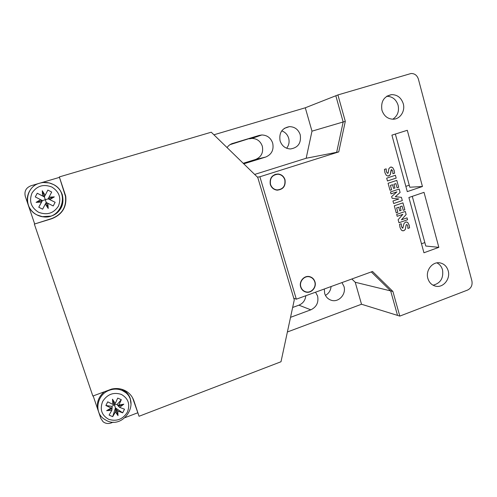 <?xml version="1.0" encoding="UTF-8"?>
<svg xmlns="http://www.w3.org/2000/svg" width="497" height="497" viewBox="0 0 497 497"><rect width="100%" height="100%" fill="white"/><g stroke="black" fill="none" stroke-linecap="round" stroke-linejoin="round"><path stroke-width="0.75" d="M406.086 225.004L405.303 229.452L403.657 230.732M403.191 230.807L402.092 230.614M406.776 224.47L406.099 225.004L405.322 229.452L403.937 230.651L402.732 230.807L401.346 230.086L400.01 227.483L399.545 224.333L401.247 223.743L401.551 226.769L402.57 228.185M407.776 222.544L409.118 225.073L409.565 227.831L407.9 228.421M401.551 226.769L402.837 228.148L403.955 223.594L405.44 222.134L406.565 221.985L407.782 222.55L409.149 225.066L409.59 227.831L407.894 228.427L407.702 225.725L406.826 224.47L406.111 225.004M406.279 221.979L407.764 222.55M401.247 223.743L401.576 226.769M402.837 214.356L397.184 216.307L396.662 214.418L405.297 211.436L406.148 214.542L401.433 219.811L407.049 217.854L407.571 219.742L398.961 222.743L398.128 219.736L402.837 214.356L397.184 216.313M407.031 217.86L407.546 219.736L398.954 222.737M405.279 211.442L406.124 214.542L401.433 219.811M402.924 202.857L404.825 209.796L403.241 210.349L402.061 206.056L400.085 206.727L401.11 210.393L399.731 210.871L398.724 207.199L396.625 207.914L397.842 212.343L396.246 212.89L394.295 205.808L402.943 202.851L404.844 209.796L403.235 210.343M401.091 210.393L399.725 210.858M398.724 207.199L396.643 207.914L397.861 212.343L396.246 212.896M400.085 206.727L401.11 210.393M402.061 206.056L400.104 206.727M396.873 191.879L391.002 193.861L390.48 191.96L399.166 189.034L400.091 192.494L395.289 196.725L401.414 197.34L402.303 200.571L393.661 203.522L392.965 200.987L398.842 198.986L392.09 198.26L391.63 196.601L396.898 191.879L391.009 193.867M402.303 200.571L393.667 203.528M401.414 197.34L402.322 200.571M400.091 192.494L395.314 196.725L401.439 197.34M399.166 189.034L400.11 192.494M390.437 185.418L391.648 189.755L390.021 190.295L388.089 183.281L396.799 180.386L398.656 187.257L397.06 187.791L395.91 183.598L393.941 184.257L394.935 187.953L393.562 188.413L392.549 184.722L390.437 185.418L391.63 189.755L390.021 190.301M395.91 183.598L393.922 184.257L394.953 187.953L393.562 188.419M392.531 184.722L390.456 185.418M398.656 187.257L397.06 187.798M396.799 180.386L398.681 187.257M396.146 178.094L387.455 180.976L386.685 178.168L395.401 175.279L396.171 178.088L387.455 180.983M395.401 175.279L396.171 178.088M391.624 169.57L391.046 170.117L390.269 174.702L388.225 176.044M392.736 167.675L394.164 170.309L394.624 173.173L392.91 173.733L392.686 170.906L391.474 169.607L390.288 174.702L388.89 175.901L387.871 176.05L386.256 175.261L384.895 172.602L384.417 169.402L386.144 168.837L386.486 171.912L387.766 173.335L388.194 172.925L388.871 168.645L390.381 167.172L391.307 167.035L392.736 167.675L394.146 170.309L394.606 173.173L392.91 173.739M390.903 167.054L392.754 167.669M386.132 168.843L386.461 171.919L387.604 173.372M345.303 121.349L338.749 151.902L336.668 152.306L343.172 121.976L335.823 95.753L337.91 94.933L345.303 121.349L343.172 121.976L335.823 95.753L305.295 107.787L311.986 131.165L306.164 158.257L336.668 152.306L343.172 121.976L311.986 131.165M351.845 278.991L355.225 282.265L390.661 290.907L371.284 271.921L390.661 290.907L397.525 315.396L361.512 304.239L287.384 331.99M390.661 290.907L397.525 315.396L399.805 316.104L392.903 291.459L390.661 290.907M114.124 403.993L114.391 404.782L111.862 406.353L112.179 407.378L111.396 408.155L105.867 405.502L107.725 401.849L112.894 404.415L112.471 399.197L115.261 403.527L112.894 404.415M111.862 406.353L105.867 405.502M42.431 200.577L35.275 196.936L37.244 193.24L44.37 196.93L45.32 199.738L42.431 200.577L38.766 207.237L41.475 202.08L36.088 202.372L40.655 199.639M44.332 196.868L47.861 190.084L44.332 196.868L37.244 193.24M118.87 405.111L117.609 405.322L117.267 404.309L121.318 399.687L118.87 405.111L123.803 404.179L119.628 407.366L117.609 405.322M121.318 399.687L117.721 398.103L115.261 403.527M47.861 190.084L51.7 192.035L48.172 198.85L55.142 202.291L48.159 198.8M119.628 407.366L124.511 409.205L122.672 412.839L115.441 407.913L114.391 404.782L117.267 404.309M46.215 202.465L45.55 203.627L47.439 203.056L46.215 202.465L45.32 199.738L48.172 198.85M55.142 202.291L53.198 205.963L47.849 203.261L48.221 208.454L45.339 204.018L42.624 209.169L38.766 207.237M111.396 408.155L111.688 408.727L106.631 410.671L111.036 408.068M119.218 407.118L118.646 405.415M112.72 416.629L115.441 407.913L115.77 408.944L117.777 411.013L118 415.616L115.416 411.907L112.72 416.629L110.893 415.908L109.104 415.057L111.8 410.329L106.631 410.671M122.672 412.839L117.777 411.013M115.77 408.944L115.584 411.435L116.366 410.764L117.367 410.764M112.179 407.378L111.8 410.329M115.416 411.907L115.584 411.435M41.071 199.85L41.481 200.751L36.088 202.372M44.923 195.588L43.028 196.153M49.389 199.372L48.774 197.539M47.439 203.056L47.849 203.261M42.388 200.533L41.475 202.08M45.339 204.018L45.55 203.627M111.688 408.727L111.968 409.863M114.093 404.005L112.471 399.197M118.764 406.055L123.803 404.179M116.366 410.764L118 415.616M41.481 200.751L41.692 201.689M44.016 195.973L42.257 190.755L45.128 195.191M42.612 195.942L42.257 190.755M48.998 198.496L54.341 196.887L49.799 199.577M48.979 197.141L54.341 196.887M46.469 203.261L48.221 208.454M314.756 281.874C316.601 287.347 311.047 293.503 305.761 291.801C303.332 291.049 301.698 289.409 300.865 286.875C299.026 281.457 304.437 275.344 309.668 276.879C312.203 277.599 313.899 279.264 314.756 281.874M284.806 179.802C285.589 186.033 283.01 189.407 277.053 189.916C273.816 189.456 271.635 187.605 270.505 184.368C269.691 178.243 272.201 174.857 278.034 174.217C281.389 174.609 283.644 176.466 284.806 179.802M308.345 276.525L309.668 276.879M275.854 174.416L274.673 174.577M303.76 291.155L305.139 291.596M304.611 291.621L305.58 291.751M309.923 276.947L309.047 276.525M276.382 190.059L277.568 189.947M277.575 190.177L278.736 189.873M277.009 174.223L275.81 174.192M392.773 119.218C397.563 116.012 399.333 111.34 398.091 105.215C396.128 99.375 392.332 96.399 386.716 96.288M433.049 285.216C440.497 283.278 443.659 278.165 442.535 269.89C441.584 266.622 439.702 264.28 436.888 262.87M98.53 411.541L98.17 410.578C96.163 403.297 98.195 397.047 104.252 391.816M43.407 182.492L49.203 182.927C55.664 184.673 60.019 188.58 62.274 194.656C64.591 204.907 60.796 212.095 50.88 216.22L42.344 216.76C35.405 215.307 30.69 211.355 28.199 204.894C26.676 200.142 27.105 195.588 29.472 191.227M314.955 281.805C316.856 287.44 311.134 293.777 305.698 292.025C303.195 291.248 301.517 289.552 300.66 286.949C298.772 281.377 304.338 275.077 309.724 276.655C312.333 277.394 314.079 279.115 314.955 281.805M285.017 179.734C285.825 186.151 283.16 189.618 277.034 190.146C273.698 189.674 271.455 187.767 270.293 184.437C269.455 178.131 272.039 174.646 278.04 173.981C281.495 174.385 283.818 176.305 285.017 179.734M338.749 151.902L259.888 176.764L257.44 177.131M293.758 298.225L296.324 299.182L372.526 271.468L392.903 291.459M259.888 176.764L296.324 299.182M403.253 103.687C405.428 110.999 400.191 119.162 393.257 119.212C387.691 119.025 383.914 116.012 381.932 110.185C380.677 101.562 383.87 96.375 391.524 94.629C397.308 94.647 401.216 97.66 403.253 103.687M448.188 270.784C450.686 278.898 443.194 288.13 435.627 286.173C431.738 285.185 429.141 282.588 427.842 278.395C425.351 270.387 432.614 261.223 440.069 262.894C444.144 263.808 446.853 266.435 448.188 270.784M422.444 186.499L407.285 191.625L391.903 135.141L407.298 130.289L422.444 186.499L409.801 187.232L395.357 134.053M438.839 247.351L423.941 252.768L408.888 197.508L424.022 192.351L438.839 247.351L425.78 246.027L412.28 196.352M125.343 391.493C127.636 393.363 129.257 395.693 130.208 398.488L131.003 403.57M121.548 389.213L125.325 391.425C127.648 393.307 129.295 395.655 130.257 398.482L131.028 404.353M34.343 224.085L92.852 396.047L111.682 389.058C117.385 387.84 122.535 388.76 127.139 391.816C130.363 394.084 132.618 397.084 133.892 400.806L139.042 416.275L280.998 361.748L294.267 299.933L257.757 177.441L211.256 132.208L59.329 176.92L65.71 196.079C66.884 207.038 62.206 214.598 51.682 218.755L34.343 224.085L51.669 218.568C62.013 214.487 66.61 207.056 65.461 196.284L59.329 176.92M139.042 416.275L132.593 397.842M355.225 282.265L361.512 304.239M341.961 282.582L343.955 286.378C346.502 294.062 338.743 302.716 331.406 300.306C328.057 299.244 325.808 296.951 324.665 293.423L324.286 289.012M315.545 292.193L317.583 296.013C318.819 302.418 316.564 307.028 310.818 309.83L298.921 305.17L292.646 307.469M290.534 317.328L310.818 309.83M424.842 242.567L421.493 243.772M409.255 185.201L405.85 186.344M300.225 134.749C301.412 142.962 298.15 147.702 290.447 148.963C285.359 148.671 281.905 145.981 280.091 140.881C278.86 132.892 281.961 128.139 289.403 126.636C294.727 126.741 298.337 129.45 300.225 134.749M229.974 144.677L259.254 135.401L231.795 143.708M259.254 135.401L261.813 134.973C267.169 135.147 270.797 137.868 272.691 143.136C274.002 149.858 271.66 154.505 265.659 157.064L255.576 159.462L243.201 163.283M243.766 163.83L265.659 157.064M227.048 147.572C228.502 145.497 230.415 144.093 232.782 143.353M213.915 134.793L305.295 107.787M254.657 174.428L306.164 158.257M113.254 422.158L111.216 422.941C108.184 423.984 105.476 423.581 103.078 421.729L100.854 418.48L93.181 395.923M137.588 412.845L125.169 417.598M34.628 223.805L25.291 196.346C24.129 191.289 26.006 187.767 30.92 185.779L39.35 183.294M40.12 183.07L59.186 177.454M249.432 138.825L251.88 138.415C257.005 138.576 260.478 141.16 262.298 146.18C263.553 152.585 261.316 157.015 255.576 159.462M331.089 286.539C330.685 290.515 328.809 293.46 325.448 295.373M281.731 130.885C285.172 132.103 287.483 134.525 288.645 138.154C289.621 141.918 288.943 145.279 286.614 148.23M337.91 94.933L411.013 73.513C414.641 73.438 417.107 75.308 418.399 79.135L471.895 280.917C472.622 285.179 471.187 288.229 467.578 290.068L399.805 316.104M305.817 295.727C305.307 300.287 303.008 303.437 298.921 305.17M129.916 397.681L129.506 397.619M121.38 394.425C128.369 398.488 130.357 404.428 127.344 412.23C122.79 419.381 116.584 421.742 108.725 419.331C101.636 415.299 99.617 409.335 102.662 401.433C107.309 394.251 113.546 391.916 121.38 394.425M51.93 187.065C59.385 191.885 61.522 198.284 58.354 206.249C53.539 213.406 46.948 215.412 38.567 212.262C31.007 207.473 28.832 201.043 32.032 192.973C36.952 185.785 43.587 183.815 51.93 187.065M107.048 420.816L103.979 418.983C93.647 412.15 97.064 394.283 109.477 390.226C113.906 388.66 118.18 388.753 122.293 390.512L125.635 392.531L125.325 391.425M50.831 216.127L42.32 216.661L37.194 214.99C23.129 208.79 24.862 186.816 39.735 183.176C42.848 182.281 45.991 182.2 49.16 182.927L53.372 184.468C67.201 190.829 65.461 212.325 50.831 216.127M132.699 398.041L133.892 400.806M43.73 196.539L43.475 196.042M107.178 420.872C123.542 428.669 139.763 403.701 125.635 392.531M49.203 182.927L53.353 184.493C70.649 192.662 61.137 220.606 42.32 216.661L42.344 216.76M305.698 292.025L305.052 291.807M251.88 138.415L261.813 134.973M330.642 300.051L331.406 300.306M112.024 409.143L111.887 409.615M276.077 189.997L277.053 189.916M278.04 173.981L276.636 174.192M386.896 96.169L391.524 94.629M439.398 262.801L440.069 262.894M284.265 128.388L289.403 126.636"/></g></svg>
